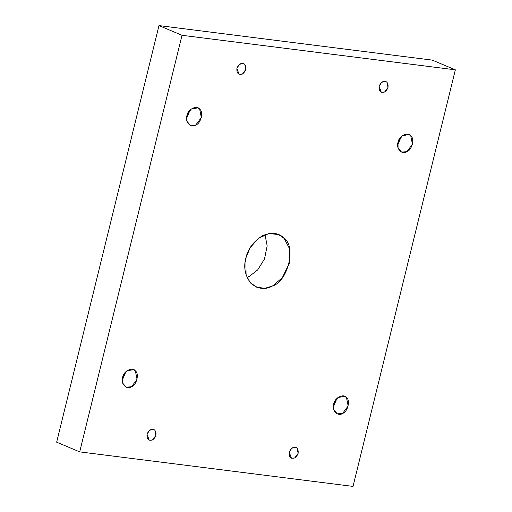 <?xml version="1.0" encoding="UTF-8"?>
<svg xmlns="http://www.w3.org/2000/svg" width="512" height="512" viewBox="0 0 512 512"><rect width="100%" height="100%" fill="white"/><g stroke="black" fill="none" stroke-linecap="round" stroke-linejoin="round"><path stroke-width="0.77" d="M379.123 86.317L381.299 92.269L384.595 92.032L388.013 87.437L386.989 82.278L385.837 81.485L381.69 82.266L379.123 86.317C381.094 81.683 383.712 80.339 386.989 82.278C389.024 85.888 388.224 89.139 384.595 92.032C380.589 93.056 378.765 91.149 379.123 86.317M397.658 145.158L401.267 136.589L397.658 145.158M398.003 142.387L398.074 147.994L401.536 152.064L406.886 151.68L412.442 144.211L410.778 135.834L408.909 134.534L402.17 135.808L398.003 142.387C398.63 136.173 408.019 131.354 410.778 135.834C414.874 138.515 412.013 150.157 406.886 151.68C402.163 155.206 395.635 148.384 398.003 142.387M333.363 406.925L336.966 398.355L333.363 406.925M333.702 404.154L333.779 409.76L337.235 413.83L342.592 413.446L348.147 405.978L346.483 397.6L344.614 396.301L337.869 397.574L333.702 404.154C334.336 397.939 343.725 393.126 346.483 397.6C350.573 400.282 347.712 411.923 342.592 413.446C337.869 416.973 331.334 410.15 333.702 404.154M289.248 452.224L291.424 458.182L294.72 457.946L298.138 453.35L297.114 448.192L295.962 447.392L291.814 448.179L289.248 452.224C291.213 447.59 293.837 446.246 297.114 448.192C299.149 451.802 298.349 455.053 294.72 457.946C290.714 458.97 288.89 457.062 289.248 452.224M147.027 434.259L149.203 440.211L152.499 439.974L155.917 435.386L154.893 430.227L153.741 429.427L149.594 430.208L147.027 434.259C148.998 429.626 151.616 428.282 154.893 430.227C156.928 433.837 156.134 437.088 152.499 439.974C148.493 441.005 146.669 439.098 147.027 434.259M122.259 380.256L125.862 371.693L122.259 380.256M122.598 377.485L122.675 383.091L126.131 387.162L131.488 386.778L137.043 379.309L135.379 370.931L133.51 369.632L126.765 370.906L122.598 377.485C123.232 371.27 132.621 366.458 135.379 370.931C139.469 373.613 136.608 385.254 131.488 386.778C126.758 390.31 120.23 383.482 122.598 377.485M186.554 118.49L190.157 109.92L186.554 118.49M186.893 115.718L186.97 121.325L190.426 125.395L195.782 125.011L201.338 117.542L199.674 109.165L197.805 107.866L191.059 109.139L186.893 115.718C187.526 109.504 196.915 104.691 199.674 109.165C203.763 111.846 200.902 123.488 195.782 125.011C191.059 128.544 184.525 121.715 186.893 115.718M236.909 68.352L239.078 74.304L242.374 74.067L245.792 69.472L244.768 64.314L243.622 63.52L239.469 64.301L236.909 68.352C238.874 63.718 241.498 62.368 244.768 64.314C246.81 67.923 246.01 71.174 242.374 74.067C238.368 75.091 236.544 73.184 236.909 68.352M264.998 234.611L267.168 245.843L264.506 258.957L257.69 269.894L249.472 276.288L247.002 277.389L249.472 276.288L257.69 269.894L264.506 258.957L267.168 245.843L264.998 234.611M245.856 258.112L246.08 274.925L250.106 282.419L256.461 287.136L264.819 288.333L272.518 285.984L282.259 277.792L289.19 263.584L289.446 248.538L284.192 238.451L278.586 234.56L268.922 233.542L258.355 238.374L250.138 247.725L245.856 258.112C247.866 248.922 253.427 241.459 262.528 235.712C272.013 231.923 279.238 232.838 284.192 238.451C296.467 246.502 287.885 281.427 272.518 285.984C265.184 290.048 257.965 289.133 250.848 283.245C245.037 275.616 243.366 267.238 245.856 258.112M432.301 60.128L455.347 69.824L353.024 486.4L455.347 69.824L432.301 60.128L158.976 25.6L56.653 442.176L79.699 451.872L182.016 35.296L158.976 25.6L182.016 35.296L455.347 69.824L182.016 35.296L79.699 451.872L353.024 486.4L79.699 451.872L56.653 442.176L158.976 25.6L432.301 60.128"/></g></svg>
